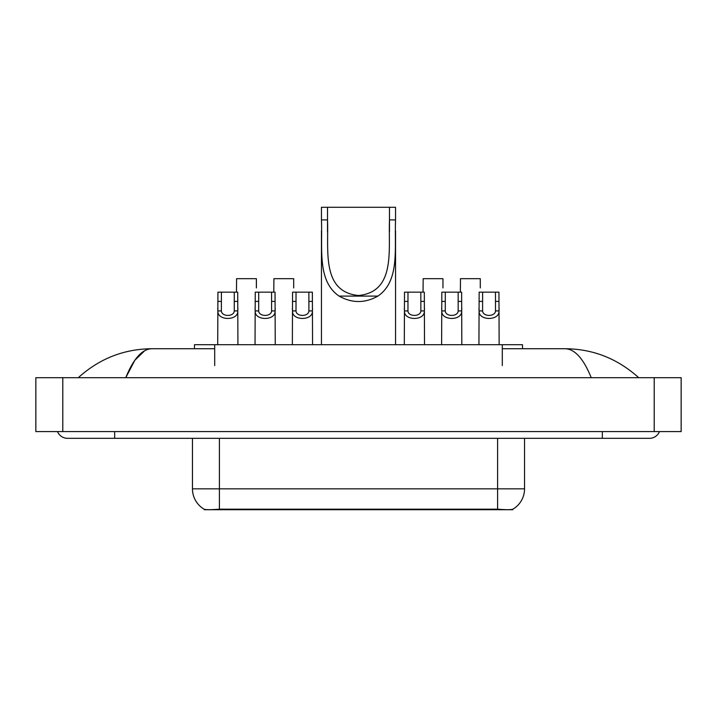 <?xml version="1.0" encoding="UTF-8"?>
<svg xmlns="http://www.w3.org/2000/svg" width="717" height="717" viewBox="0 0 717 717"><rect width="100%" height="100%" fill="white"/><g stroke="black" fill="none" stroke-linecap="round" stroke-linejoin="round"><path stroke-width="1.08" d="M194.495 348.731L194.495 344.689L522.505 344.689L522.505 348.731M512.754 509.249L512.754 509.724L204.246 509.724L204.246 509.24M57.521 431.58A10.782 10.782 0 0 0 67.506 438.32A10.782 10.782 0 0 1 57.521 431.58A10.782 10.782 0 0 0 67.506 438.32L649.494 438.32A10.782 10.782 0 0 0 659.479 431.58A10.782 10.782 0 0 1 649.494 438.32A10.782 10.782 0 0 0 659.479 431.58A10.782 10.782 0 0 1 649.494 438.32M591.238 377.698C583.513 358.679 574.828 349.018 565.202 348.731L502.303 348.731M214.697 348.731L151.798 348.731C142.172 349.018 133.487 358.679 125.762 377.698L134.832 360.284L144.807 350.631M62.791 377.698L681.15 377.698L681.15 431.58L35.85 431.58L35.85 377.698L62.791 377.698L62.791 431.58M565.202 348.731C593.004 348.946 617.516 358.599 638.713 377.698L636.418 375.618M80.582 375.618L78.287 377.698C99.385 358.643 123.889 348.991 151.798 348.731M192.461 438.32L192.461 488.842A23.571 23.571 0 0 0 204.112 509.178C205.86 509.859 210.95 509.859 219.402 509.178L497.598 509.178C506.032 509.859 511.131 509.859 512.888 509.178A23.571 23.571 0 0 0 524.539 488.842L524.539 438.32M221.401 292.151L221.365 310.918C221.607 316.896 234.047 316.896 234.28 310.918L234.253 292.151L217.923 292.151L217.717 344.689M234.253 292.151L237.721 292.151L237.927 344.689M237.927 308.489L237.739 310.918C238.546 320.947 217.099 320.947 217.905 310.918L217.717 308.489M258.712 292.151L258.685 310.918C258.918 316.896 271.358 316.896 271.6 310.918L271.564 292.151L255.243 292.151L255.037 344.689M271.564 292.151L275.041 292.151L275.247 344.689M275.247 308.489L275.059 310.918C275.866 320.947 254.418 320.947 255.225 310.918L255.037 308.489M296.031 292.151L296.004 310.918C296.238 316.896 308.677 316.896 308.91 310.918L308.884 292.151L292.554 292.151L292.357 344.689M308.884 292.151L312.361 292.151L312.558 344.689M312.558 308.489L312.379 310.918C313.186 320.947 291.729 320.947 292.536 310.918L292.357 308.489M407.982 292.151L407.955 310.918C408.188 316.896 420.628 316.896 420.861 310.918L420.834 292.151L404.505 292.151L404.307 344.689M420.834 292.151L424.312 292.151L424.509 344.689M424.509 308.489L424.33 310.918C425.136 320.947 403.68 320.947 404.487 310.918L404.307 308.489M445.302 292.151L445.266 310.918C445.508 316.896 457.948 316.896 458.181 310.918L458.154 292.151L441.824 292.151L441.618 344.689M458.154 292.151L461.623 292.151L461.829 344.689M461.829 308.489L461.64 310.918C462.447 320.947 441 320.947 441.806 310.918L441.618 308.489M482.613 292.151L482.586 310.918C482.819 316.896 495.259 316.896 495.501 310.918L495.465 292.151L479.144 292.151L478.938 344.689M495.465 292.151L498.942 292.151L499.149 344.689M499.149 308.489L498.96 310.918C499.767 320.947 478.32 320.947 479.126 310.918L478.938 308.489M256.381 287.92L256.381 278.68L236.583 278.68L236.467 292.151M293.701 287.92L293.701 278.68L273.903 278.68L273.786 292.151M442.963 287.92L442.963 278.68L423.164 278.68L423.048 292.151M480.282 287.92L480.282 278.68L460.484 278.68L460.368 292.151M327.517 207.276L395.551 207.276L395.551 219.895C394.386 248.674 400.005 280.974 377.895 296.103C364.962 303.327 352.038 303.327 339.105 296.103C317.013 280.983 322.605 248.808 321.449 219.895L321.449 207.276L327.517 207.276L327.517 232.093M321.449 219.895L327.517 219.895C328.709 250.081 321.171 291.855 358.482 295.512C395.865 291.774 388.273 250.224 389.483 219.895L389.483 207.276M395.551 219.895L389.483 219.895L389.483 231.958M321.449 230.928L321.449 344.689M395.551 230.856L395.551 344.689M494.569 509.724L494.569 509.061M222.431 509.724L222.431 509.061M214.697 365.571L214.697 344.689M502.303 365.571L502.303 344.689M602.343 431.58L602.343 438.32M114.657 431.58L114.657 438.32M654.209 377.698L654.209 431.58M497.598 509.178L497.598 488.842L524.539 488.842M192.461 488.842L219.402 488.842L219.402 509.178M219.402 438.32L219.402 488.842L497.598 488.842L497.598 438.32M237.739 310.918L234.28 310.918M221.365 310.918L217.905 310.918M221.401 301.391L217.923 301.391M237.721 301.391L234.253 301.391M275.059 310.918L271.6 310.918M258.685 310.918L255.225 310.918M258.712 301.391L255.243 301.391M275.041 301.391L271.564 301.391M312.379 310.918L308.91 310.918M296.004 310.918L292.536 310.918M296.031 301.391L292.554 301.391M312.361 301.391L308.884 301.391M424.33 310.918L420.861 310.918M407.955 310.918L404.487 310.918M407.982 301.391L404.505 301.391M424.312 301.391L420.834 301.391M461.64 310.918L458.181 310.918M445.266 310.918L441.806 310.918M445.302 301.391L441.824 301.391M461.623 301.391L458.154 301.391M498.96 310.918L495.501 310.918M482.586 310.918L479.126 310.918M482.613 301.391L479.144 301.391M498.942 301.391L495.465 301.391M339.105 296.103L377.895 296.103"/></g></svg>
